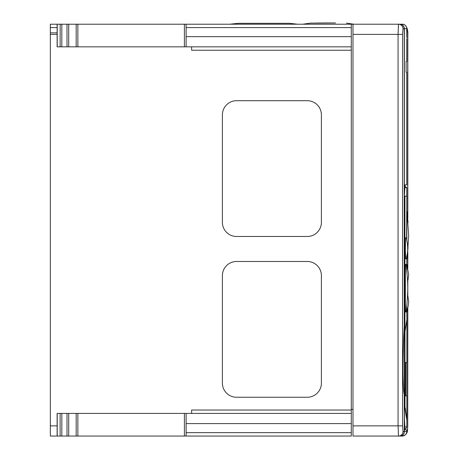 <?xml version="1.0" encoding="UTF-8"?>
<svg xmlns="http://www.w3.org/2000/svg" width="459" height="459" viewBox="0 0 459 459"><rect width="100%" height="100%" fill="white"/><g stroke="black" fill="none" stroke-linecap="round" stroke-linejoin="round"><path stroke-width="0.69" d="M315.574 23.053L321.3 22.984M321.834 22.979L324.863 22.956M325.047 22.956L327.646 22.95M328.265 22.95L333.458 22.967M335.552 22.984L310.295 23.134L302.848 24.212M406.737 196.188L406.737 187.702L404.855 187.702L404.408 196.188L404.408 418.51L404.855 426.996L406.737 426.996A1.698 1.698 0 0 1 405.039 428.695L405.257 429.825M404.603 428.695L405.039 428.695L404.603 428.695M406.737 431.523L406.737 429.825L404.861 429.825L404.379 425.304L404.379 431.523L406.737 431.523A4.527 4.527 0 0 1 402.21 436.05L398.487 436.05L398.073 425.866L398.073 34.391L352.994 34.391L352.994 24.212L402.21 24.212A4.527 4.527 0 0 1 406.737 28.739L404.379 28.739L404.379 189.401L404.861 184.874L406.737 184.874L406.737 72.218L406.129 72.218L406.129 61.437L406.737 61.437L406.737 38.751L406.731 54.581M406.731 37.615L406.737 28.739M406.783 362.507L406.783 395.882L405.636 395.882L405.636 362.507L406.783 362.507M405.636 395.882L406.852 395.882L406.852 419.44L404.97 407.89L404.97 331.668L406.852 320.118L406.852 362.507L405.636 362.507M405.836 264.47L406.198 264.47L405.509 264.47L405.136 272.956L405.136 303.502L405.509 311.988L406.376 311.988L405.509 311.988M406.794 320.118L404.918 331.668L404.918 196.188L406.794 196.188L406.628 239.822M406.8 240.843L406.904 211.295L408.659 235.106L407.609 252.215L406.794 258.813L406.645 268.899M407.644 294.219L408.665 301.517L408.177 306.17L406.794 311.988L406.852 320.118M403.002 431.523A4.527 4.515 -90 0 1 398.487 436.05L352.994 436.05L352.994 425.866L402.589 425.866L403.002 431.523L404.253 431.523L404.253 394.166C403.375 392.319 402.824 375.714 403.077 362.352C403.249 348.215 403.639 336.235 404.253 326.406L404.253 28.739L403.002 28.739L402.589 34.391L402.589 425.866M352.994 34.391L352.994 425.866M244.492 23.352L243.012 23.352M240.665 23.346L239.868 23.34M297.564 24.212L289.646 23.334L237.882 23.334L229.965 24.212M50.335 27.603L50.335 24.212L57.128 24.212L57.128 27.603L50.335 27.603L50.335 32.864L57.128 32.864L57.128 46.841L351.296 46.841L351.296 27.603L186.107 27.603L186.107 46.841M351.296 46.841L351.296 413.421L57.128 413.421L57.128 436.05L50.335 436.05L50.335 32.864M57.128 32.864L57.128 27.603M351.296 413.421L351.296 436.05L60.181 436.05M60.129 413.421L60.129 436.05L57.128 436.05M186.107 436.05L186.107 413.421M307.26 261.487L236.546 261.487A14.143 14.143 0 0 0 222.403 275.629L222.403 383.11A14.143 14.143 0 0 0 236.546 397.253L307.26 397.253A14.143 14.143 0 0 0 321.403 383.11L321.403 275.629A14.143 14.143 0 0 0 307.26 261.487M222.403 114.848L222.403 222.334A14.143 14.143 0 0 0 236.546 236.477L307.26 236.477A14.143 14.143 0 0 0 321.403 222.334L321.403 114.848A14.143 14.143 0 0 0 307.26 100.705L236.546 100.705A14.143 14.143 0 0 0 222.403 114.848M184.409 46.841L184.409 24.212L351.296 24.212L351.296 27.603M352.994 24.212L351.296 24.212M352.994 409.359L351.296 409.359M50.335 24.212L55.516 24.212M55.528 24.212L57.214 24.212L57.214 46.841M60.129 46.841L60.181 24.212L57.214 24.212M60.181 24.212L61.827 24.212L61.827 46.841M184.409 24.212L61.827 24.212M186.107 27.603L186.107 24.212M191.615 46.841L191.615 50.232L351.296 50.232M191.615 413.421L191.615 410.025L351.296 410.025M402.589 34.391L398.073 34.391L398.487 24.212A4.527 4.515 90 0 1 403.002 28.739M406.645 307.559L406.904 311.988L406.806 305.419M406.668 256.627L406.904 258.813L406.829 255.703M405.509 237.882L405.136 250.327L405.699 258.813L405.331 250.327L405.509 237.882M406.852 419.44L406.737 426.996M404.918 196.188L404.861 407.89C407.208 423.318 407.345 423.318 405.257 407.89M407.718 217.841L407.718 34.391C407.638 30.96 407.288 29.072 406.674 28.739M406.674 431.523C407.288 431.179 407.638 429.291 407.718 425.866L407.718 308.465M406.129 61.437L406.129 72.218M405.257 184.874L405.033 186.004L404.603 186.004L406.737 187.702M404.253 431.523C404.138 433.646 403.077 435.086 401.08 435.843L401.08 435.843M404.379 28.739C404.253 26.553 403.151 25.102 401.08 24.379L401.08 24.419C403.071 25.165 404.132 26.605 404.253 28.739M401.08 435.878C403.145 435.166 404.247 433.715 404.379 431.523M405.699 311.988L405.331 303.502L405.331 272.956L405.699 264.47L406.198 264.47M406.513 310.083L406.376 311.988M406.376 264.47L406.513 266.283M405.699 237.882L406.376 237.882L406.444 238.232C407.494 243.586 408.579 249.507 406.444 258.463L406.364 258.813M406.376 258.813L405.699 258.813M406.806 271.045L406.961 264.47L408.665 274.924L407.644 282.239M186.107 432.653L351.296 432.653M351.296 423.605L186.107 423.605M351.296 36.657L186.107 36.657M57.214 413.421L57.214 436.05M61.827 413.421L61.827 436.05M68.707 24.212L68.707 46.841M68.707 413.421L68.707 436.05M77.875 24.212L77.875 46.841M77.875 413.421L77.875 436.05M184.409 436.05L184.409 413.421M50.335 425.866L57.128 425.866M57.128 34.391L50.335 34.391M407.718 294.58L407.718 292.469M407.718 283.989L407.718 281.878M407.718 267.993L407.718 252.266M407.718 425.866L407.81 308.035M407.718 34.391L407.81 34.391C408.2 30.047 406.387 23.857 402.216 24.212M404.54 427.989A1.698 1.693 -90 0 0 404.855 426.996M404.855 187.702A1.698 1.693 -90 0 0 404.54 186.715M353.946 24.212L346.499 23.134M67.008 24.212L67.008 46.841M67.008 413.421L67.008 436.05M76.177 24.212L76.177 46.841M76.177 413.421L76.177 436.05M406.513 310.054L406.513 310.106C406.238 310.198 407.672 299.182 407.799 288.218C407.701 279.061 406.881 272.766 406.783 270.787L406.513 266.409M407.466 216.39L408.051 222.695M408.051 247.412L407.466 253.718M402.216 436.05C408.94 434.312 407.093 430.008 407.81 425.866M407.81 295.017L407.81 281.442M407.81 268.429L407.81 251.664M407.81 218.444L407.81 34.391"/></g></svg>
